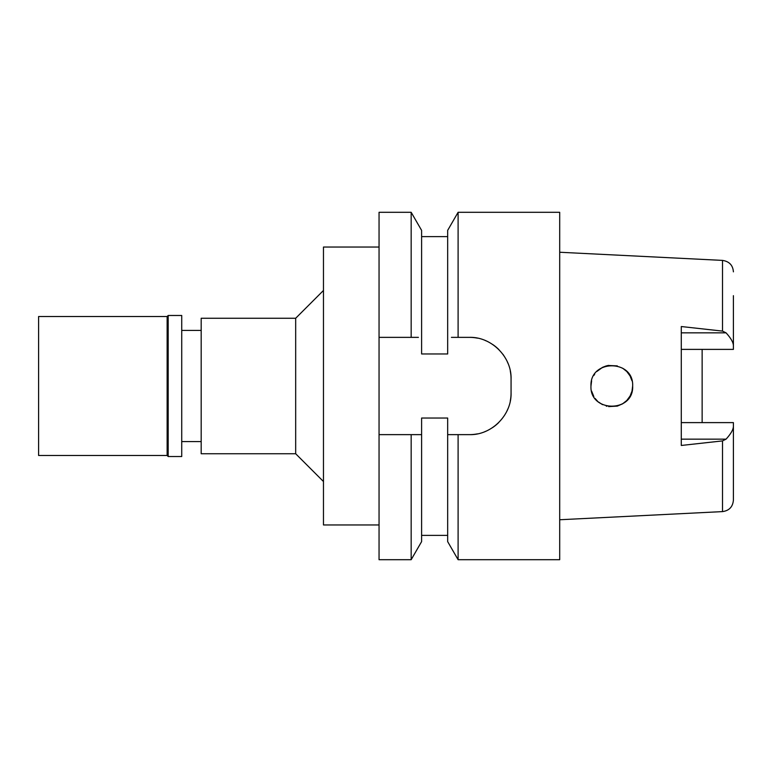 <?xml version="1.0" encoding="UTF-8"?>
<svg xmlns="http://www.w3.org/2000/svg" width="772" height="772" viewBox="0 0 772 772"><rect width="100%" height="100%" fill="white"/><g stroke="black" fill="none" stroke-linecap="round" stroke-linejoin="round"><path stroke-width="1.16" d="M559.7 519.749L722.505 511.604C729.164 510.678 732.802 506.857 733.4 500.159L733.4 422.612L681.29 422.612M702.134 422.612L702.134 349.388L702.134 422.612M681.29 349.388L733.4 349.388L733.4 295.676M733.4 345.721C733.381 342.517 730.93 338.223 726.066 332.848L722.505 331.101L722.505 260.396L559.7 252.251M632.654 386C633.88 359.077 589.769 359.105 590.966 386C589.596 412.721 633.957 413.02 632.654 386L632.007 391.153L630.087 396.017L626.816 400.465M622.666 403.795L617.301 406.111L608.654 406.603L617.33 406.101M606.908 406.255L606.232 406.082M597.509 401.16L595.096 398.448M592.828 394.608L592.452 393.73M590.966 386L591.603 380.895M593.813 375.491L594.701 374.102M596.862 371.467L602.633 367.289L598.387 370.049M602.517 367.347L606.213 365.918M606.937 365.735L608.645 365.397M626.777 371.486L630.087 375.974L632.007 380.847L630.058 375.935M722.505 511.604L722.505 440.899L681.29 445.463L681.29 326.537L722.505 331.101M626.806 371.525L622.657 368.205L626.816 371.535M608.211 365.465L617.291 365.889L608.182 365.474M598.387 401.951L602.527 404.663M626.777 400.514L622.483 403.901L626.787 400.494M630.106 395.988L632.007 391.134M591.603 391.105L593.813 396.509L591.603 391.105M602.517 404.653L598.387 401.942M201.183 330.416L181.729 330.416M201.183 441.584L181.729 441.584M201.183 318.257L201.183 453.743L295.676 453.743L295.676 318.257L201.183 318.257M323.468 290.465L295.676 318.257M323.468 481.535L295.676 453.743M379.052 247.04L323.468 247.04L323.468 524.96L379.052 524.96M418.414 337.364L411.167 337.364L411.167 212.3L379.052 212.3L379.052 337.364L411.167 337.364L379.052 337.364L379.052 559.7L411.167 559.7L411.167 434.636L421.608 434.636L421.608 418.028L447.663 418.028L447.663 541.616L447.663 434.636L454.39 434.636M379.052 434.636L411.167 434.636M418.212 434.636L413.927 434.636M447.663 434.636L458.105 434.636L458.105 559.7L559.7 559.7L559.7 212.3L458.105 212.3L447.663 230.384L447.663 353.972L421.608 353.972L421.608 230.384L421.608 337.364M458.105 212.3L458.105 337.364L451.427 337.364M510.292 371.042A41.688 41.688 0 0 1 511.064 379.052C511.807 357.031 491.465 336.621 469.376 337.364L458.105 337.364L469.376 337.364A41.688 41.688 0 0 1 477.405 338.146M485.134 340.452A41.688 41.688 0 0 1 486.148 340.886M492.623 344.447A41.688 41.688 0 0 1 498.973 349.687M502.919 354.3A41.688 41.688 0 0 1 503.846 355.612M507.416 362.01A41.688 41.688 0 0 1 507.937 363.216M477.328 433.874A41.688 41.688 0 0 1 469.376 434.636C491.156 435.369 511.711 415.423 511.064 392.948A41.688 41.688 0 0 1 510.263 401.073M507.86 408.967A41.688 41.688 0 0 1 506.895 411.109M498.77 422.506A41.688 41.688 0 0 1 492.44 427.678M485.588 431.355A41.688 41.688 0 0 1 484.912 431.635M411.167 559.7L421.608 541.616L421.608 434.636M458.105 434.636L469.376 434.636M511.064 379.052L511.064 392.948M447.663 337.364L447.663 236.618L421.608 236.618M722.505 440.899L726.066 439.152C730.93 433.777 733.381 429.483 733.4 426.279M38.6 316.52L38.6 455.48L167.138 455.48L167.138 316.52L38.6 316.52M168.18 315.478L168.18 456.522L181.729 456.522L181.729 315.478L168.18 315.478L167.138 316.52M168.18 456.522L167.138 455.48M681.29 332.848L726.066 332.848M726.066 439.152L681.29 439.152M733.4 271.84C732.908 265.259 729.279 261.438 722.505 260.396M447.663 535.382L421.608 535.382M447.663 541.616L458.105 559.7M421.608 230.384L411.167 212.3"/></g></svg>
